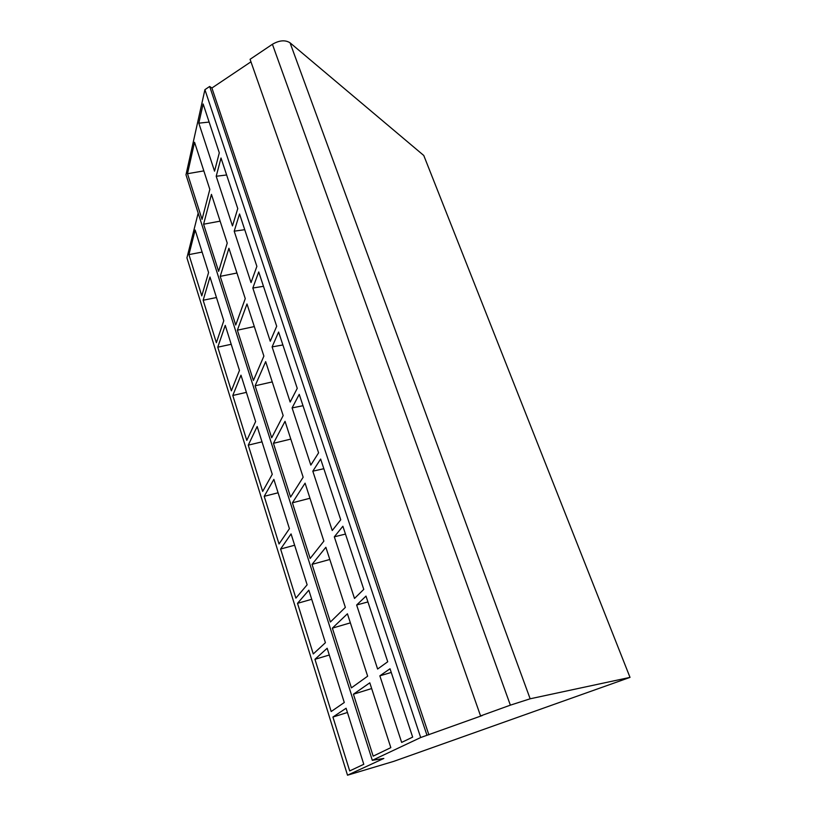 <?xml version="1.0" encoding="UTF-8"?>
<svg xmlns="http://www.w3.org/2000/svg" width="816" height="816" viewBox="0 0 816 816"><rect width="100%" height="100%" fill="white"/><g stroke="black" fill="none" stroke-linecap="round" stroke-linejoin="round"><path stroke-width="1.22" d="M372.31 760.328L383.826 758.441L347.514 775.2L393.761 761.359L630.013 677.382L530.155 698.792L290.057 42.809C285.263 39.76 279.378 40.249 272.411 44.278L250.073 59.303L480.563 715.918L482.317 715.52L420.689 737.531L372.31 760.328L185.987 174.787L204.918 89.668L420.689 737.531M250.951 61.812L211.905 88.016L209.671 86.465L426.972 735.267M209.671 86.465L204.918 89.668M211.905 88.016L428.879 734.808M272.411 44.278L510.367 705.157L480.563 715.918M510.367 705.157L530.155 698.792M290.057 42.809L423.769 155.479L630.013 677.382M198.176 213.109L186.925 257.866L347.514 775.2M214.547 171.166L198.818 123.165L203.133 103.958L219.3 152.827L214.547 171.166M209.12 122.074L198.818 123.165M195.157 230.041L208.57 272.524L201.787 295.882L188.935 254.612L195.157 230.041M202.113 252.073L188.935 254.612M194.545 142.249L209.824 189.373L202.052 219.371L187.496 173.716L194.545 142.249M203.837 170.891L187.496 173.716M232.478 225.91L216.209 176.266L221.014 158.008L237.762 208.6L232.478 225.91M226.634 174.971L216.209 176.266M209.987 277.012L223.788 320.749L216.362 342.7L203.153 300.247L209.987 277.012M216.464 297.534L203.153 300.247M211.446 194.371L227.236 243.086L218.617 271.351L203.592 224.216L211.446 194.371M220.126 221.146L203.592 224.216M251.032 282.571L234.202 231.183L239.537 213.965L256.877 266.373L251.032 282.571M244.739 229.694L234.202 231.183M225.247 325.38L239.465 370.413L231.356 390.854L217.76 347.188L225.247 325.38M231.214 344.281L217.76 347.188M228.919 248.258L245.249 298.625L235.732 325.013L220.218 276.349L228.919 248.258M236.946 273.013L220.218 276.349M270.259 341.251L252.827 288.028L258.723 271.942L276.695 326.257L270.259 341.251M263.476 286.314L252.827 288.028M240.975 375.176L255.612 421.576L246.789 440.405L232.795 395.474L240.975 375.176M246.391 392.363L232.795 395.474M246.983 303.97L263.884 356.092L253.409 380.47L237.374 330.184L246.983 303.97M254.306 326.573L237.374 330.184M290.17 402.053L272.105 346.902L278.603 332.03L297.248 388.365L290.17 402.053M282.887 344.954L272.105 346.902M257.162 426.493L272.258 474.31L262.67 491.426L248.268 445.159L257.162 426.493M262.007 441.844L248.268 445.159M265.669 361.631L283.172 415.589L271.687 437.794L255.112 385.805L265.669 361.631M272.248 381.908L255.112 385.805M310.825 465.1L292.087 407.918L299.237 394.352L318.587 452.829L310.825 465.1M302.991 405.715L292.087 407.918M273.86 479.38L289.425 528.686L279.031 543.976L264.2 496.322L273.86 479.38M278.083 492.782L264.2 496.322M285.029 421.321L303.154 477.227L290.588 497.087L273.442 443.312L285.029 421.321M290.792 439.1L273.442 443.312M332.245 530.522L312.814 471.179L320.647 459.051L340.741 519.782L332.245 530.522M323.84 468.71L312.814 471.179M291.067 533.919L307.132 584.797L295.892 598.128L280.602 549.025L291.067 533.919M294.647 545.241L280.602 549.025M305.082 483.164L323.87 541.12L310.151 558.46L292.403 502.799L305.082 483.164M309.968 498.26L292.403 502.799M354.501 598.444L334.315 536.826L342.883 526.238L363.773 589.376L354.501 598.444M345.474 534.072L334.315 536.826M308.836 590.182L325.411 642.702L313.273 653.942L297.514 603.33L308.836 590.182M311.712 599.291L297.514 603.33M325.859 547.281L345.352 607.39L330.409 622.006L312.038 564.366L325.859 547.281M329.817 559.48L312.038 564.366M377.614 669.028L356.643 605.003L365.996 596.088L387.733 661.756L377.614 669.028M367.924 601.933L356.643 605.003M327.165 648.271L344.281 702.505L331.194 711.521L314.945 659.308L327.165 648.271M329.297 655.013L314.945 659.308M347.422 613.785L367.659 676.189L351.4 687.868L332.367 628.136L347.422 613.785M350.37 622.863L332.367 628.136M401.656 742.417L379.848 675.842L390.038 668.753L412.661 737.113L401.656 742.417M391.262 672.445L379.848 675.842M346.096 708.247L363.783 764.286L349.697 770.926L332.918 717.05L346.096 708.247M347.432 712.49L332.918 717.05M369.811 682.819L390.823 747.64L373.177 756.146L353.43 694.212L369.811 682.819M371.668 688.541L353.43 694.212"/></g></svg>
